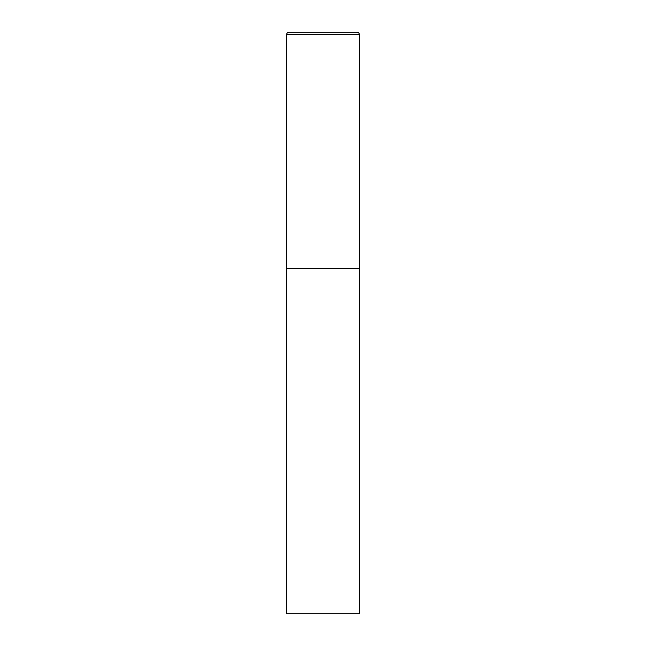 <?xml version="1.0" encoding="UTF-8"?>
<svg xmlns="http://www.w3.org/2000/svg" width="646" height="646" viewBox="0 0 646 646"><rect width="100%" height="100%" fill="white"/><g stroke="black" fill="none" stroke-linecap="round" stroke-linejoin="round"><path stroke-width="0.97" d="M286.663 34.48L286.663 613.7L359.337 613.7L359.337 268.494L286.663 268.494L359.337 268.494L359.337 34.48A2.18 2.18 0 0 0 357.157 32.3L288.843 32.3A2.18 2.18 0 0 0 286.663 34.48L359.337 34.48"/></g></svg>
